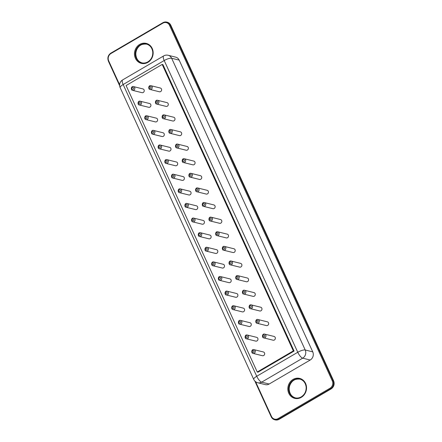 <?xml version="1.0" encoding="UTF-8"?>
<svg xmlns="http://www.w3.org/2000/svg" width="442" height="442" viewBox="0 0 442 442"><rect width="100%" height="100%" fill="white"/><g stroke="black" fill="none" stroke-linecap="round" stroke-linejoin="round"><path stroke-width="0.66" d="M269.178 384.021L261.653 382.164A6.05 1.939 59.7 0 1 256.725 376.269A6.05 1.707 155.4 0 0 253.736 379.407L120.169 87.665A6.05 1.707 155.4 0 1 123.158 84.532A6.05 1.939 -120.3 0 1 122.616 79.93L163.65 55.93A6.05 1.939 -120.3 0 0 164.197 60.532L297.764 352.268L256.725 376.269L123.158 84.532L164.197 60.532A6.05 1.707 -24.6 0 1 171.651 58.261L305.218 349.998A6.05 5.47 103.9 0 1 302.687 358.164L261.653 382.164A6.05 5.47 103.9 0 1 257.785 382.761L265.316 384.617A6.05 5.47 -76.1 0 0 269.178 384.021L310.218 360.02A6.05 5.47 103.9 0 0 312.743 351.854L179.176 60.118A6.05 5.47 -76.1 0 0 175.678 57.134L168.153 55.278A6.05 5.47 103.9 0 1 171.651 58.261L179.176 60.118M162.175 64.427L162.932 64.615L294.085 351.075L257.99 372.186L257.238 371.998L126.086 85.538L162.175 64.427L293.333 350.893L294.085 351.075M293.333 350.893L257.238 371.998M191.082 173.38L200.464 175.695A1.934 1.751 103.9 0 1 200.773 179.264A1.934 1.751 103.9 0 1 199.541 179.452L190.154 177.137C188.209 177.165 188.513 172.502 191.082 173.38A1.934 1.751 103.9 0 1 191.392 176.949A1.934 1.751 103.9 0 1 190.154 177.137M197.773 187.994L207.154 190.309A1.934 1.751 103.9 0 1 207.464 193.878A1.934 1.751 103.9 0 1 206.232 194.066L196.845 191.751C194.9 191.778 195.204 187.115 197.773 187.994A1.934 1.751 103.9 0 1 198.082 191.563A1.934 1.751 103.9 0 1 196.845 191.751M187.077 203.513L196.458 205.828A1.934 1.751 103.9 0 1 196.767 209.398A1.934 1.751 103.9 0 1 195.535 209.585L186.148 207.27C184.203 207.298 184.507 202.635 187.077 203.513A1.934 1.751 103.9 0 1 187.386 207.077A1.934 1.751 103.9 0 1 186.148 207.27M180.386 188.9L189.773 191.215A1.934 1.751 103.9 0 1 190.077 194.784A1.934 1.751 103.9 0 1 188.845 194.972L179.458 192.657C177.513 192.684 177.817 188.021 180.386 188.9A1.934 1.751 103.9 0 1 180.695 192.469A1.934 1.751 103.9 0 1 179.458 192.657M193.767 218.127L203.149 220.442A1.934 1.751 103.9 0 1 203.458 224.006A1.934 1.751 103.9 0 1 202.226 224.199L192.839 221.884C190.894 221.912 191.198 217.249 193.767 218.127A1.934 1.751 103.9 0 1 194.077 221.691A1.934 1.751 103.9 0 1 192.839 221.884M204.464 202.607L213.845 204.922A1.934 1.751 103.9 0 1 214.155 208.491A1.934 1.751 103.9 0 1 212.922 208.679L203.535 206.364C201.591 206.392 201.895 201.729 204.464 202.607A1.934 1.751 103.9 0 1 204.773 206.176A1.934 1.751 103.9 0 1 203.535 206.364M213.84 261.968L223.221 264.283A1.934 1.751 103.9 0 1 223.53 267.846A1.934 1.751 103.9 0 1 222.293 268.04L212.911 265.725C210.961 265.752 211.27 261.084 213.84 261.968A1.934 1.751 103.9 0 1 214.149 265.531A1.934 1.751 103.9 0 1 212.911 265.725M224.536 246.448L233.917 248.763A1.934 1.751 103.9 0 1 234.227 252.332A1.934 1.751 103.9 0 1 232.989 252.52L223.608 250.205C221.657 250.233 221.967 245.57 224.536 246.448A1.934 1.751 103.9 0 1 224.845 250.012A1.934 1.751 103.9 0 1 223.608 250.205M200.458 232.741L209.84 235.056A1.934 1.751 103.9 0 1 210.149 238.619A1.934 1.751 103.9 0 1 208.917 238.813L199.53 236.498C197.585 236.525 197.889 231.862 200.458 232.741A1.934 1.751 103.9 0 1 200.767 236.304A1.934 1.751 103.9 0 1 199.53 236.498M217.845 231.835L227.227 234.149A1.934 1.751 103.9 0 1 227.536 237.719A1.934 1.751 103.9 0 1 226.298 237.907L216.917 235.592C214.967 235.619 215.276 230.956 217.845 231.835A1.934 1.751 103.9 0 1 218.155 235.404A1.934 1.751 103.9 0 1 216.917 235.592M207.149 247.354L216.53 249.669A1.934 1.751 103.9 0 1 216.84 253.233A1.934 1.751 103.9 0 1 215.602 253.426L206.221 251.111C204.27 251.139 204.58 246.47 207.149 247.354A1.934 1.751 103.9 0 1 207.458 250.918A1.934 1.751 103.9 0 1 206.221 251.111M211.154 217.221L220.536 219.536A1.934 1.751 103.9 0 1 220.845 223.105A1.934 1.751 103.9 0 1 219.613 223.293L210.226 220.978C208.276 221.006 208.585 216.342 211.154 217.221A1.934 1.751 103.9 0 1 211.464 220.79A1.934 1.751 103.9 0 1 210.226 220.978M171.01 129.539L180.397 131.854A1.934 1.751 103.9 0 1 180.706 135.423A1.934 1.751 103.9 0 1 179.469 135.617L170.082 133.296C168.137 133.324 168.446 128.661 171.01 129.539A1.934 1.751 103.9 0 1 171.319 133.108A1.934 1.751 103.9 0 1 170.082 133.296M177.701 144.153L187.088 146.468A1.934 1.751 103.9 0 1 187.397 150.037A1.934 1.751 103.9 0 1 186.159 150.225L176.772 147.91C174.828 147.937 175.131 143.274 177.701 144.153A1.934 1.751 103.9 0 1 178.01 147.722A1.934 1.751 103.9 0 1 176.772 147.91M184.391 158.766L193.778 161.081A1.934 1.751 103.9 0 1 194.088 164.651A1.934 1.751 103.9 0 1 192.85 164.838L183.463 162.523C181.518 162.551 181.822 157.888 184.391 158.766A1.934 1.751 103.9 0 1 184.701 162.336A1.934 1.751 103.9 0 1 183.463 162.523M160.313 145.059L169.7 147.374A1.934 1.751 103.9 0 1 170.01 150.943A1.934 1.751 103.9 0 1 168.772 151.131L159.385 148.816C157.44 148.843 157.75 144.18 160.313 145.059A1.934 1.751 103.9 0 1 160.623 148.628A1.934 1.751 103.9 0 1 159.385 148.816M167.004 159.672L176.391 161.987A1.934 1.751 103.9 0 1 176.701 165.557A1.934 1.751 103.9 0 1 175.463 165.744L166.076 163.429C164.131 163.457 164.441 158.794 167.004 159.672A1.934 1.751 103.9 0 1 167.314 163.242A1.934 1.751 103.9 0 1 166.076 163.429M173.695 174.286L183.082 176.601A1.934 1.751 103.9 0 1 183.391 180.17A1.934 1.751 103.9 0 1 182.154 180.358L172.767 178.043C170.822 178.071 171.126 173.408 173.695 174.286A1.934 1.751 103.9 0 1 174.004 177.855A1.934 1.751 103.9 0 1 172.767 178.043M227.221 291.19L236.603 293.51A1.934 1.751 103.9 0 1 236.912 297.074A1.934 1.751 103.9 0 1 235.674 297.267L226.293 294.952C224.343 294.974 224.652 290.311 227.221 291.19A1.934 1.751 103.9 0 1 227.531 294.759A1.934 1.751 103.9 0 1 226.293 294.952M220.53 276.582L229.912 278.896A1.934 1.751 103.9 0 1 230.221 282.46A1.934 1.751 103.9 0 1 228.984 282.653L219.602 280.339C217.652 280.366 217.961 275.697 220.53 276.582A1.934 1.751 103.9 0 1 220.84 280.145A1.934 1.751 103.9 0 1 219.602 280.339M237.912 275.675L247.299 277.99A1.934 1.751 103.9 0 1 247.608 281.554A1.934 1.751 103.9 0 1 246.371 281.747L236.989 279.432C235.039 279.46 235.348 274.797 237.912 275.675A1.934 1.751 103.9 0 1 238.221 279.239A1.934 1.751 103.9 0 1 236.989 279.432M231.227 261.062L240.608 263.377A1.934 1.751 103.9 0 1 240.918 266.94A1.934 1.751 103.9 0 1 239.68 267.134L230.299 264.819C228.348 264.846 228.658 260.183 231.227 261.062A1.934 1.751 103.9 0 1 231.536 264.625A1.934 1.751 103.9 0 1 230.299 264.819M247.288 335.03L256.675 337.345A1.934 1.751 103.9 0 1 256.984 340.915A1.934 1.751 103.9 0 1 255.747 341.108L246.365 338.787C244.415 338.815 244.724 334.152 247.288 335.03A1.934 1.751 103.9 0 1 247.597 338.6A1.934 1.751 103.9 0 1 246.365 338.787M240.597 320.417L249.984 322.732A1.934 1.751 103.9 0 1 250.294 326.301A1.934 1.751 103.9 0 1 249.056 326.494L239.674 324.179C237.724 324.201 238.034 319.538 240.597 320.417A1.934 1.751 103.9 0 1 240.907 323.986A1.934 1.751 103.9 0 1 239.674 324.179M251.294 304.903L260.681 307.218A1.934 1.751 103.9 0 1 260.99 310.781A1.934 1.751 103.9 0 1 259.752 310.975L250.371 308.66C248.421 308.687 248.73 304.019 251.294 304.903A1.934 1.751 103.9 0 1 251.603 308.466A1.934 1.751 103.9 0 1 250.371 308.66M257.984 319.516L267.371 321.831A1.934 1.751 103.9 0 1 267.681 325.395A1.934 1.751 103.9 0 1 266.443 325.588L257.062 323.273C255.111 323.301 255.421 318.632 257.984 319.516A1.934 1.751 103.9 0 1 258.294 323.08A1.934 1.751 103.9 0 1 257.062 323.273M244.603 290.289L253.99 292.604A1.934 1.751 103.9 0 1 254.299 296.168A1.934 1.751 103.9 0 1 253.062 296.361L243.68 294.046C241.73 294.074 242.039 289.405 244.603 290.289A1.934 1.751 103.9 0 1 244.912 293.853A1.934 1.751 103.9 0 1 243.68 294.046M233.906 305.803L243.293 308.118A1.934 1.751 103.9 0 1 243.603 311.687A1.934 1.751 103.9 0 1 242.365 311.881L232.984 309.566C231.033 309.588 231.343 304.925 233.906 305.803A1.934 1.751 103.9 0 1 234.216 309.372A1.934 1.751 103.9 0 1 232.984 309.566M153.623 130.445L163.01 132.76A1.934 1.751 103.9 0 1 163.319 136.329A1.934 1.751 103.9 0 1 162.081 136.517L152.694 134.202C150.75 134.23 151.059 129.567 153.623 130.445A1.934 1.751 103.9 0 1 153.932 134.014A1.934 1.751 103.9 0 1 152.694 134.202M133.55 86.604L142.937 88.919A1.934 1.751 103.9 0 1 143.247 92.489A1.934 1.751 103.9 0 1 142.009 92.682L132.622 90.361C130.677 90.389 130.987 85.726 133.55 86.604A1.934 1.751 103.9 0 1 133.86 90.174A1.934 1.751 103.9 0 1 132.622 90.361M140.241 101.218L149.628 103.533A1.934 1.751 103.9 0 1 149.937 107.102A1.934 1.751 103.9 0 1 148.7 107.29L139.313 104.975C137.368 105.003 137.677 100.34 140.241 101.218A1.934 1.751 103.9 0 1 140.55 104.787A1.934 1.751 103.9 0 1 139.313 104.975M146.932 115.832L156.319 118.147A1.934 1.751 103.9 0 1 156.628 121.716A1.934 1.751 103.9 0 1 155.391 121.904L146.004 119.589C144.059 119.616 144.368 114.953 146.932 115.832A1.934 1.751 103.9 0 1 147.241 119.401A1.934 1.751 103.9 0 1 146.004 119.589M157.628 100.312L167.015 102.632A1.934 1.751 103.9 0 1 167.325 106.196A1.934 1.751 103.9 0 1 166.087 106.389L156.7 104.074C154.755 104.097 155.065 99.433 157.628 100.312A1.934 1.751 103.9 0 1 157.938 103.881A1.934 1.751 103.9 0 1 156.7 104.074M150.937 85.704L160.324 88.019A1.934 1.751 103.9 0 1 160.634 91.582A1.934 1.751 103.9 0 1 159.396 91.776L150.009 89.461C148.064 89.483 148.374 84.82 150.937 85.704A1.934 1.751 103.9 0 1 151.247 89.267A1.934 1.751 103.9 0 1 150.009 89.461M164.319 114.926L173.706 117.24A1.934 1.751 103.9 0 1 174.015 120.81A1.934 1.751 103.9 0 1 172.778 121.003L163.391 118.688C161.446 118.71 161.755 114.047 164.319 114.926A1.934 1.751 103.9 0 1 164.628 118.495A1.934 1.751 103.9 0 1 163.391 118.688M253.979 349.644L263.366 351.959A1.934 1.751 103.9 0 1 263.675 355.528A1.934 1.751 103.9 0 1 262.438 355.716L253.056 353.401C251.106 353.429 251.415 348.766 253.979 349.644A1.934 1.751 103.9 0 1 254.288 353.213A1.934 1.751 103.9 0 1 253.056 353.401M264.675 334.13L274.062 336.445A1.934 1.751 103.9 0 1 274.372 340.008A1.934 1.751 103.9 0 1 273.134 340.202L263.747 337.887C261.802 337.909 262.112 333.246 264.675 334.13A1.934 1.751 103.9 0 1 264.985 337.694A1.934 1.751 103.9 0 1 263.747 337.887M162.794 22.752L110.981 53.057L162.894 22.697A6.05 5.47 103.9 0 1 166.756 22.1L167.258 22.222A6.05 5.47 103.9 0 1 170.756 25.205L333.55 380.777A6.05 5.47 103.9 0 1 331.019 388.943L279.206 419.248M279.106 419.303A6.05 5.47 103.9 0 1 275.244 419.9L279.173 419.298L331.086 388.938L330.517 388.822L278.604 419.182L279.106 419.303M108.45 61.223L108.693 60.874A5.442 4.923 103.9 0 1 110.97 53.521L162.883 23.161L162.827 22.702L166.756 22.1A6.05 5.47 103.9 0 1 170.253 25.078L170.8 25.31M162.883 23.161A5.442 4.923 103.9 0 1 169.507 25.31L170.253 25.078L333.047 380.65L333.605 380.816C334.771 384.181 333.931 386.888 331.086 388.938M141.993 62.891A9.674 8.746 103.9 0 1 136.07 51.465A9.674 8.746 103.9 0 1 146.628 44.112M295.367 397.888A9.674 8.746 103.9 0 1 289.444 386.463A9.674 8.746 103.9 0 1 300.002 379.109M169.507 25.31L332.301 380.882L333.047 380.65A6.05 5.47 103.9 0 1 330.517 388.822L330.025 388.231L278.112 418.591L278.604 419.182A6.05 5.47 103.9 0 1 274.742 419.778A6.05 5.47 103.9 0 1 271.244 416.795L271.487 416.447L255.587 381.711M147.926 61.88A9.674 8.746 103.9 0 1 141.744 62.836A9.674 8.746 103.9 0 1 135.567 51.344A9.674 8.746 103.9 0 1 146.379 44.045C150.004 45.101 152.131 47.742 152.766 51.957C152.96 56.322 151.33 59.631 147.86 61.886C145.866 63.013 143.827 63.328 141.744 62.836M301.3 396.877A9.674 8.746 103.9 0 1 295.118 397.833A9.674 8.746 103.9 0 1 288.941 386.341A9.674 8.746 103.9 0 1 299.753 379.043C303.378 380.103 305.505 382.739 306.14 386.96C306.334 391.319 304.704 394.629 301.24 396.883C299.24 398.01 297.201 398.325 295.118 397.833M119.655 85.77L108.395 61.184C107.229 57.819 108.069 55.112 110.914 53.062L110.97 53.521M119.633 84.765L108.693 60.874M278.112 418.591A5.442 4.923 103.9 0 1 271.487 416.447M332.301 380.882A5.442 4.923 103.9 0 1 330.025 388.231M147.915 62.344A10.282 9.293 103.9 0 1 134.478 53.151A10.282 9.293 103.9 0 1 149.037 44.636A10.282 9.293 103.9 0 1 147.915 62.344M301.289 397.341A10.282 9.293 103.9 0 1 287.853 388.148A10.282 9.293 103.9 0 1 302.411 379.634A10.282 9.293 103.9 0 1 301.289 397.341M310.218 360.02L302.687 358.164A6.05 1.939 59.7 0 1 297.764 352.268A6.05 1.707 -24.6 0 1 305.218 349.998L312.743 351.854M190.601 176.004A0.967 0.873 103.9 0 1 189.336 175.137A0.967 0.873 103.9 0 1 190.706 174.336A0.967 0.873 103.9 0 1 190.601 176.004M197.292 190.618A0.967 0.873 103.9 0 1 196.027 189.751A0.967 0.873 103.9 0 1 197.397 188.949A0.967 0.873 103.9 0 1 197.292 190.618M186.596 206.138A0.967 0.873 103.9 0 1 185.331 205.27A0.967 0.873 103.9 0 1 186.701 204.469A0.967 0.873 103.9 0 1 186.596 206.138M179.905 191.524A0.967 0.873 103.9 0 1 178.64 190.657A0.967 0.873 103.9 0 1 180.01 189.856A0.967 0.873 103.9 0 1 179.905 191.524M193.287 220.751A0.967 0.873 103.9 0 1 192.021 219.884A0.967 0.873 103.9 0 1 193.392 219.083A0.967 0.873 103.9 0 1 193.287 220.751M203.983 205.232A0.967 0.873 103.9 0 1 202.718 204.364A0.967 0.873 103.9 0 1 204.088 203.563A0.967 0.873 103.9 0 1 203.983 205.232M213.359 264.592A0.967 0.873 103.9 0 1 212.094 263.725A0.967 0.873 103.9 0 1 213.464 262.924A0.967 0.873 103.9 0 1 213.359 264.592M224.055 249.073A0.967 0.873 103.9 0 1 222.79 248.205A0.967 0.873 103.9 0 1 224.16 247.404A0.967 0.873 103.9 0 1 224.055 249.073M199.977 235.365A0.967 0.873 103.9 0 1 198.712 234.498A0.967 0.873 103.9 0 1 200.082 233.696A0.967 0.873 103.9 0 1 199.977 235.365M217.365 234.459A0.967 0.873 103.9 0 1 216.099 233.591A0.967 0.873 103.9 0 1 217.47 232.79A0.967 0.873 103.9 0 1 217.365 234.459M206.668 249.979A0.967 0.873 103.9 0 1 205.403 249.111A0.967 0.873 103.9 0 1 206.773 248.31A0.967 0.873 103.9 0 1 206.668 249.979M210.674 219.845A0.967 0.873 103.9 0 1 209.409 218.978A0.967 0.873 103.9 0 1 210.779 218.177A0.967 0.873 103.9 0 1 210.674 219.845M170.529 132.164A0.967 0.873 103.9 0 1 169.264 131.302A0.967 0.873 103.9 0 1 170.634 130.5A0.967 0.873 103.9 0 1 170.529 132.164M177.22 146.777A0.967 0.873 103.9 0 1 175.955 145.915A0.967 0.873 103.9 0 1 177.325 145.114A0.967 0.873 103.9 0 1 177.22 146.777M183.911 161.391A0.967 0.873 103.9 0 1 182.645 160.523A0.967 0.873 103.9 0 1 184.016 159.722A0.967 0.873 103.9 0 1 183.911 161.391M159.833 147.683A0.967 0.873 103.9 0 1 158.573 146.816A0.967 0.873 103.9 0 1 159.938 146.015A0.967 0.873 103.9 0 1 159.833 147.683M166.523 162.297A0.967 0.873 103.9 0 1 165.258 161.429A0.967 0.873 103.9 0 1 166.628 160.628A0.967 0.873 103.9 0 1 166.523 162.297M173.214 176.91A0.967 0.873 103.9 0 1 171.949 176.043A0.967 0.873 103.9 0 1 173.319 175.242A0.967 0.873 103.9 0 1 173.214 176.91M226.74 293.814A0.967 0.873 103.9 0 1 225.475 292.952A0.967 0.873 103.9 0 1 226.845 292.151A0.967 0.873 103.9 0 1 226.74 293.814M220.05 279.2A0.967 0.873 103.9 0 1 218.784 278.338A0.967 0.873 103.9 0 1 220.155 277.537A0.967 0.873 103.9 0 1 220.05 279.2M237.437 278.3A0.967 0.873 103.9 0 1 236.172 277.432A0.967 0.873 103.9 0 1 237.542 276.631A0.967 0.873 103.9 0 1 237.437 278.3M230.746 263.686A0.967 0.873 103.9 0 1 229.481 262.819A0.967 0.873 103.9 0 1 230.851 262.018A0.967 0.873 103.9 0 1 230.746 263.686M246.813 337.655A0.967 0.873 103.9 0 1 245.548 336.793A0.967 0.873 103.9 0 1 246.918 335.992A0.967 0.873 103.9 0 1 246.813 337.655M240.122 323.041A0.967 0.873 103.9 0 1 238.857 322.179A0.967 0.873 103.9 0 1 240.227 321.378A0.967 0.873 103.9 0 1 240.122 323.041M250.818 307.527A0.967 0.873 103.9 0 1 249.553 306.66A0.967 0.873 103.9 0 1 250.923 305.858A0.967 0.873 103.9 0 1 250.818 307.527M257.509 322.135A0.967 0.873 103.9 0 1 256.244 321.273A0.967 0.873 103.9 0 1 257.614 320.472A0.967 0.873 103.9 0 1 257.509 322.135M244.128 292.913A0.967 0.873 103.9 0 1 242.862 292.046A0.967 0.873 103.9 0 1 244.233 291.245A0.967 0.873 103.9 0 1 244.128 292.913M233.431 308.428A0.967 0.873 103.9 0 1 232.166 307.566A0.967 0.873 103.9 0 1 233.536 306.765A0.967 0.873 103.9 0 1 233.431 308.428M153.142 133.07A0.967 0.873 103.9 0 1 151.882 132.202A0.967 0.873 103.9 0 1 153.252 131.401A0.967 0.873 103.9 0 1 153.142 133.07M133.075 89.229A0.967 0.873 103.9 0 1 131.81 88.367A0.967 0.873 103.9 0 1 133.18 87.566A0.967 0.873 103.9 0 1 133.075 89.229M139.766 103.842A0.967 0.873 103.9 0 1 138.501 102.98A0.967 0.873 103.9 0 1 139.871 102.174A0.967 0.873 103.9 0 1 139.766 103.842M146.457 118.456A0.967 0.873 103.9 0 1 145.191 117.589A0.967 0.873 103.9 0 1 146.562 116.787A0.967 0.873 103.9 0 1 146.457 118.456M157.148 102.936A0.967 0.873 103.9 0 1 155.888 102.074A0.967 0.873 103.9 0 1 157.258 101.273A0.967 0.873 103.9 0 1 157.148 102.936M150.462 88.323A0.967 0.873 103.9 0 1 149.197 87.461A0.967 0.873 103.9 0 1 150.567 86.66A0.967 0.873 103.9 0 1 150.462 88.323M163.838 117.55A0.967 0.873 103.9 0 1 162.579 116.688A0.967 0.873 103.9 0 1 163.949 115.887A0.967 0.873 103.9 0 1 163.838 117.55M253.504 352.268A0.967 0.873 103.9 0 1 252.238 351.407A0.967 0.873 103.9 0 1 253.609 350.605A0.967 0.873 103.9 0 1 253.504 352.268M264.2 336.749A0.967 0.873 103.9 0 1 262.935 335.887A0.967 0.873 103.9 0 1 264.305 335.086A0.967 0.873 103.9 0 1 264.2 336.749M167.258 22.222C168.85 22.641 170.037 23.647 170.811 25.244L333.605 380.816M142.247 62.957C138.296 61.758 136.153 58.819 135.816 54.134C135.827 51.493 136.666 49.167 138.318 47.172C140.009 44.786 142.865 43.786 146.882 44.167M295.621 397.955C291.67 396.756 289.527 393.816 289.19 389.131C289.201 386.49 290.04 384.17 291.692 382.17C293.383 379.783 296.239 378.783 300.256 379.164M254.835 381.032L271.189 416.756C271.963 418.353 273.15 419.359 274.742 419.778L275.244 419.9M253.736 379.407A6.05 6.05 0 0 0 257.785 382.761M122.616 79.93A6.05 6.05 0 0 0 120.169 87.665M168.153 55.278A6.05 6.05 0 0 0 163.65 55.93"/></g></svg>
